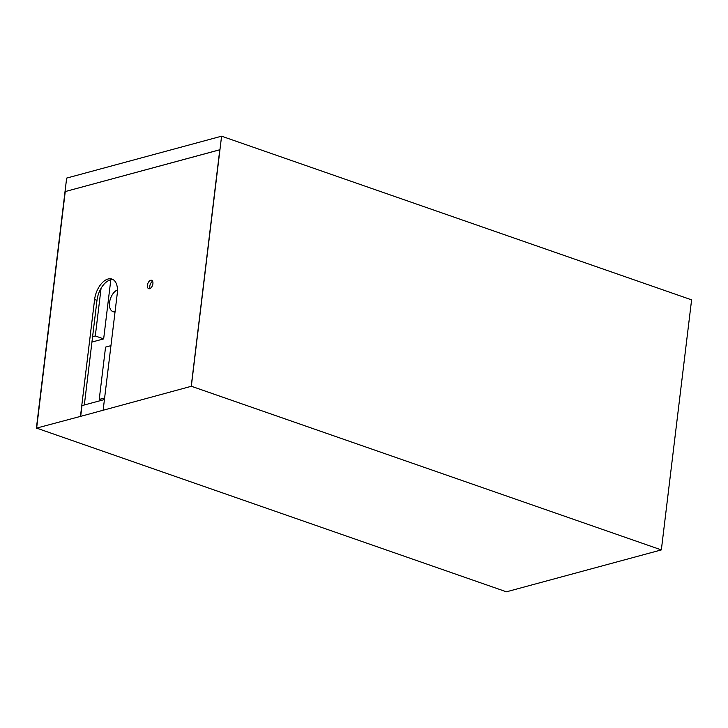 <?xml version="1.0" encoding="UTF-8"?>
<svg xmlns="http://www.w3.org/2000/svg" width="728" height="728" viewBox="0 0 728 728"><rect width="100%" height="100%" fill="white"/><g stroke="black" fill="none" stroke-linecap="round" stroke-linejoin="round"><path stroke-width="1.09" d="M147.42 285.24A4.45 2.512 109.2 0 1 151.624 280.298A4.45 2.512 109.2 0 1 152.534 285.321A4.45 2.512 109.2 0 1 148.703 288.697A4.45 2.512 109.2 0 1 147.42 285.24M152.625 281.281A4.45 2.512 -70.8 0 0 149.813 286.068A4.45 2.512 -70.8 0 0 150.095 288.543M110.82 279.752L103.658 338.884L95.295 335.972L101.065 288.315M103.658 338.884L91.946 342.06M92.593 336.709L95.295 335.972M101.665 400.291L99.226 399.445L104.623 397.989M110.956 345.645L105.56 347.11L99.226 399.445M113.14 279.625A18.4 10.401 -70.8 0 0 96.988 300.355L84.403 404.34L85.413 404.686M117.472 289.926A11.502 6.497 -70.8 0 0 109.546 302.593A11.502 6.497 -70.8 0 0 112.858 311.539A11.502 6.497 -70.8 0 0 115.07 311.639M80.681 416.343L36.564 428.1L65.192 191.573L219.783 149.759L191.218 386.313L80.681 416.343L81.982 405.614L104.432 399.545M661.342 549.904L191.328 386.25L221.585 136.191L691.6 299.854L661.342 549.904L506.415 591.809L36.564 428.1M65.192 191.573L219.783 149.795M36.627 428.128L65.247 191.591M103.148 410.128L117.281 293.393A18.4 10.401 -70.8 0 0 111.994 279.079A18.4 10.401 -70.8 0 0 94.604 299.526L80.471 416.27M221.585 136.191L66.657 178.096L36.4 428.146M94.604 299.526L96.988 300.355M114.997 312.285L112.858 311.539"/></g></svg>
